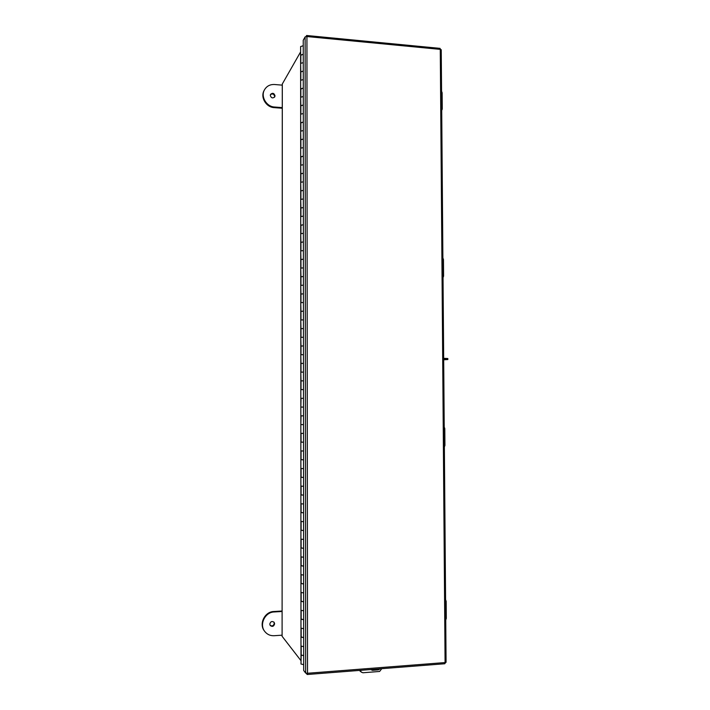 <?xml version="1.0" encoding="UTF-8"?>
<svg xmlns="http://www.w3.org/2000/svg" width="710" height="710" viewBox="0 0 710 710"><rect width="100%" height="100%" fill="white"/><g stroke="black" fill="none" stroke-linecap="round" stroke-linejoin="round"><path stroke-width="1.06" d="M300.623 51.874L282.278 84.037L282.101 636.196M282.083 636.258L300.987 660.682M300.623 52.602L300.987 659.395M303.241 54.182L300.827 55.309M300.623 54.954L300.623 46.549L303.241 45.733M303.25 62.631L300.632 63.421L300.836 72.18M303.259 71.098L300.632 71.861M303.259 79.573L300.641 80.319L300.649 88.75M303.268 88.049L300.845 89.069M303.276 96.533L300.649 97.243L300.854 106.003M303.285 105.027L300.658 105.719M303.285 113.529L300.658 114.204L300.667 122.67M303.294 122.04L300.863 122.954M303.303 130.551L300.667 131.19L300.871 139.941M303.303 139.08L300.676 139.692M303.312 147.609L300.676 148.204L300.685 156.706M303.321 156.147L300.88 156.954M303.321 164.693L300.694 165.252L300.898 174.003M303.33 173.249L300.694 173.781M303.339 181.813L300.703 182.328L300.907 191.079M303.347 190.378L300.703 190.875M303.347 198.96L300.712 199.43L300.916 208.181M303.356 207.542L300.712 207.994M303.365 216.133L300.72 216.568L300.729 225.132M303.365 224.733L300.925 225.318M303.374 233.341L300.729 233.732L300.933 242.483M303.383 241.95L300.738 242.332M303.392 250.577L300.738 250.932L300.942 259.683M303.392 259.203L300.747 259.541M303.401 267.839L300.747 268.158L300.96 276.909M300.96 285.305L300.96 276.785L303.41 276.518L300.756 276.785M303.41 285.145L300.765 285.42L300.969 294.162M300.969 302.611L300.969 294.064L303.418 293.825L300.765 294.064M303.427 302.469L300.774 302.708L300.978 311.45M300.987 319.944L300.978 311.362L303.436 311.166L300.774 311.362M303.436 319.828L300.783 320.033L300.987 328.765M303.445 328.517L300.791 328.703M303.454 337.223L300.791 337.383L300.996 346.116M301.005 354.716L300.996 346.063L303.454 345.939L300.8 346.063M303.463 354.645L300.8 354.76L301.005 363.502M301.013 372.138L301.005 363.458L303.472 363.369L300.809 363.467M303.481 372.093L300.809 372.173L301.022 380.906M301.022 389.604L301.022 380.888L303.481 380.835L300.818 380.888M303.489 389.577L300.827 389.612L300.827 398.345L303.498 398.337L300.827 398.345M301.031 407.087L303.498 407.096L300.836 407.087L301.031 398.345M303.507 415.865L300.836 415.838L300.836 407.087M301.049 424.598L303.516 424.633L300.845 424.598L301.04 415.856M303.525 433.428L300.854 433.357L300.845 424.598M301.049 433.393L301.058 442.135L303.525 442.206L301.058 442.09M303.534 451.019L300.863 450.912L300.854 442.135M301.058 450.965L301.067 459.698L303.543 459.814L301.067 459.645M303.543 468.644L300.871 468.493L300.863 459.707M301.075 468.565L301.075 477.297L303.552 477.457L301.075 477.226M303.56 486.306L300.88 486.11L300.871 477.306M301.084 486.199L301.084 494.932L303.569 495.118L301.084 494.843M303.569 503.993L300.889 503.763L300.889 494.941M301.093 503.86L301.102 512.593L303.578 512.824L301.102 512.487M303.587 521.708L300.898 521.442L300.898 512.602M303.596 530.583L301.111 530.166M303.596 539.467L300.916 539.147L300.907 530.299M301.111 539.289L301.12 548.014L303.605 548.324L301.12 547.871M303.614 557.243L300.925 556.889L300.916 548.031M301.129 557.048L301.129 565.772L303.614 566.118L301.129 565.613M303.623 575.064L300.933 574.665L300.925 565.79M303.632 583.984L301.138 583.389M303.64 592.912L300.942 592.468L300.942 583.576M303.64 601.849L301.155 601.192M303.649 610.795L300.951 610.307L300.951 601.405M303.658 619.741L301.164 619.031M303.667 628.705L300.969 628.181L300.96 619.262M303.667 637.678L301.173 636.897M303.676 646.65L300.978 646.082L300.969 637.145M303.694 664.631L300.987 664.019L301.182 654.797M303.685 655.641L300.978 655.046M300.827 63.083L300.827 54.981L303.241 54.253M300.836 79.99L300.836 71.87L303.259 71.169M300.845 96.942L300.845 88.777L303.268 88.111M300.863 113.911L300.854 105.719L303.285 105.089M300.871 130.915L300.863 122.688L303.294 122.093M300.88 147.946L300.871 139.692L303.303 139.133M300.889 165.013L300.88 156.724L303.321 156.2M300.898 182.106L300.898 173.781L303.33 173.293M300.907 199.226L300.907 190.875L303.347 190.422M300.916 216.381L300.916 207.994L303.356 207.577M300.933 233.563L300.925 225.15L303.365 224.768M300.942 250.781L300.933 242.332L303.383 241.986M300.951 268.025L300.942 259.541L303.392 259.239M300.996 337.312L300.987 328.703L303.445 328.535M303.596 530.556L301.111 530.29L301.102 521.557M303.632 583.948L301.138 583.558L301.138 574.843M303.64 601.805L301.155 601.388L301.147 592.664M303.658 619.697L301.164 619.235L301.155 610.52M303.667 637.624L301.173 637.127L301.164 628.412M301.182 646.331L301.182 655.046L303.685 655.578M306.196 673.266L307.208 674.5L307.519 673.266L305.655 673.071L303.694 670.48L303.232 40.239L305.131 36.858L306.933 36.547L306.667 35.5L305.992 36.529M439.854 48.457L441.158 49.922M445.986 662.164L444.673 663.699M306.516 35.598L306.516 36.512M307.093 674.447L307.093 673.302M376.726 42.263L359.082 40.559M441.718 110.44L442.259 109.065L442.135 92.735L441.567 91.2M443.04 277.575L443.59 276.128L443.457 259.514L442.889 258.005M360.272 671.403L359.695 670.4M360.023 670.373L361.337 672.21M445.747 619.999L446.297 618.401L446.164 601.201L445.587 599.728M360.858 670.87L360.884 670.302M381.776 668.669L379.619 671.456L362.854 672.769L361.133 671.944M379.246 668.873L370.939 669.521M370.709 669.539L372.457 670.32L378.394 669.849L380.205 668.793M444.38 446.963L444.93 445.445L444.797 428.538L444.22 427.047M443.688 359.446L445.782 359.553L443.688 359.695M443.688 359.784L447.832 359.535L443.688 359.349M444.371 359.358L444.371 358.355L443.679 358.346M444.371 358.355L447.824 358.532L447.832 359.535M269.782 624.108L270.261 625.554C272.4 627.028 273.856 626.442 274.628 623.797L274.131 622.315C271.992 620.886 270.545 621.481 269.782 624.108M270.102 625.306C272.223 626.486 273.607 625.821 274.264 623.336L273.936 622.102M282.092 611.017L273.785 611.514C264.803 611.665 258.777 623.788 264.262 630.782L264.608 631.27C266.987 634.385 270.164 635.876 274.131 635.716L282.083 635.184M282.092 611.479L274.149 611.958C265.149 612.109 259.106 624.259 264.608 631.27M270.43 94.678C272.507 93.338 273.918 93.915 274.663 96.427L274.53 97.19M270.306 95.424L270.572 94.35C272.622 92.628 274.095 93.108 275.018 95.797L274.734 96.897C272.684 98.583 271.211 98.095 270.306 95.424M282.269 107.609L274.539 107.024C266.472 106.713 260.526 96.684 264.422 89.913C266.64 86.114 270.013 84.312 274.557 84.508L282.278 85.147M282.269 108.239L274.175 107.627C266.126 107.316 260.188 97.305 264.084 90.561L264.422 89.913M282.101 636.32L282.305 83.949M440.271 49.372L306.933 36.547L307.519 673.266L445.081 662.563L440.271 49.372M305.131 36.858L305.655 673.071M372.12 669.778L372.457 670.32M378.039 669.317L378.394 669.849M273.785 611.514L274.149 611.958M274.539 107.024L274.175 107.627M441.238 49.744L446.075 662.297M306.667 35.5L440.031 48.369M444.806 663.752L307.208 674.5"/></g></svg>
